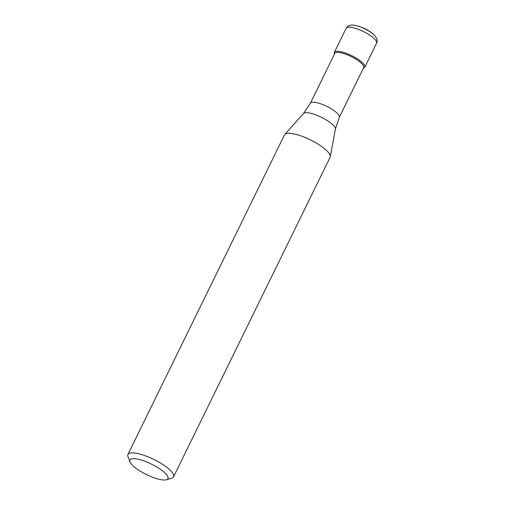 <?xml version="1.0" encoding="UTF-8"?>
<svg xmlns="http://www.w3.org/2000/svg" width="505" height="505" viewBox="0 0 505 505"><rect width="100%" height="100%" fill="white"/><g stroke="black" fill="none" stroke-linecap="round" stroke-linejoin="round"><path stroke-width="0.76" d="M357.591 25.989A14.393 3.945 26.1 0 1 373.94 34.845A14.393 3.945 -153.9 0 0 357.591 25.989A14.393 3.945 -153.9 0 0 354.352 25.25A14.393 3.945 26.1 0 1 357.591 25.989M334.493 54.01L334.417 53.827A16.936 4.64 26.1 0 1 334.373 52.331A16.936 4.64 26.1 0 1 343.204 52.286A16.936 4.64 26.1 0 1 358.714 59.735A16.936 4.64 26.1 0 1 364.787 67.234A16.936 4.64 26.1 0 1 363.575 68.112L363.385 68.169M363.669 67.594A16.091 4.406 -153.9 0 0 357.9 60.467A16.091 4.406 -153.9 0 0 343.16 53.391A16.091 4.406 -153.9 0 0 334.771 53.435L310.379 103.235A16.091 4.406 26.1 0 1 318.769 103.19A16.091 4.406 26.1 0 1 333.508 110.267A16.091 4.406 26.1 0 1 339.272 117.387L363.669 67.594M173.543 476.859L330.1 157.289A25.401 6.963 -153.9 0 0 330.27 156.777A25.401 6.963 -153.9 0 0 297.723 134.867A25.401 6.963 -153.9 0 0 284.776 134.494A25.401 6.963 -153.9 0 0 284.473 134.936L127.916 454.506A25.401 6.963 26.1 0 1 141.166 454.437A25.401 6.963 26.1 0 1 164.434 465.61A25.401 6.963 26.1 0 1 173.543 476.859A25.401 6.963 26.1 0 1 171.725 478.178L166.435 479.75A21.172 5.801 26.1 0 1 156.91 478.708A21.172 5.801 26.1 0 1 129.987 461.892A21.172 5.801 26.1 0 1 140.971 459.967A21.172 5.801 26.1 0 1 162.459 470.818A21.172 5.801 26.1 0 1 166.435 479.75M129.987 461.892L127.992 456.747A25.401 6.963 26.1 0 1 127.916 454.506M354.996 28.217A16.936 4.64 -153.9 0 0 346.165 28.261C347.345 25.717 350.079 24.713 354.352 25.25L358.702 26.216L364.982 28.678C369.294 30.994 372.28 33.052 373.94 34.845C376.983 37.894 377.866 40.665 376.578 43.165A16.936 4.64 -153.9 0 0 370.506 35.666A16.936 4.64 -153.9 0 0 354.996 28.217M339.272 117.387L335.383 129.154A17.82 4.88 -153.9 0 0 312.551 113.783A17.82 4.88 -153.9 0 0 303.467 113.518L284.776 134.494M334.373 52.331L346.165 28.261M364.787 67.234L376.578 43.165M310.379 103.235L303.467 113.518M335.383 129.154L330.27 156.777"/></g></svg>
